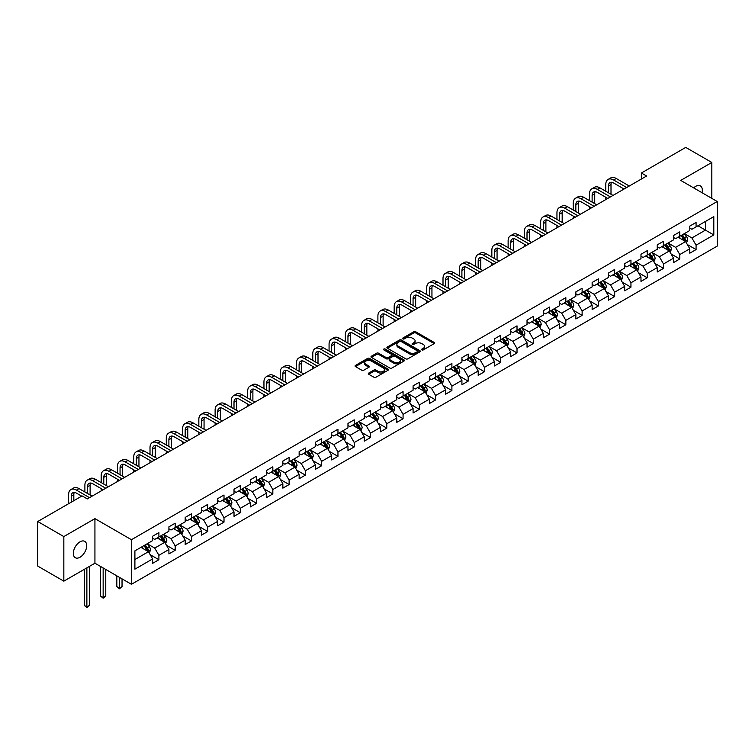 <?xml version="1.0" encoding="UTF-8"?>
<svg xmlns="http://www.w3.org/2000/svg" width="755" height="755" viewBox="0 0 755 755"><rect width="100%" height="100%" fill="white"/><g stroke="black" fill="none" stroke-linecap="round" stroke-linejoin="round"><path stroke-width="1.13" d="M421.875 349.905A1.01 0.585 0 0 0 423.31 349.905L434.191 343.619A1.444 0.84 0 0 0 434.616 343.025A1.444 0.84 0 0 0 434.191 342.44L415.76 331.794A1.444 0.84 0 0 0 413.712 331.794L402.83 338.07A1.01 0.585 0 0 0 404.255 338.901L405.671 338.089A4.634 2.68 0 0 1 412.221 338.089L413.759 338.976A4.634 2.68 0 0 1 415.118 340.873A4.634 2.68 0 0 1 413.759 342.761L412.353 343.572A1.01 0.585 0 0 0 413.787 344.403L415.193 343.591A4.634 2.68 0 0 1 421.752 343.591L423.281 344.478A4.634 2.68 0 0 1 424.64 346.366A4.634 2.68 0 0 1 423.281 348.263L421.875 349.074A1.01 0.585 0 0 0 421.875 349.905L421.875 349.074M80.011 557.247A9.447 5.455 120 0 0 86.183 548.923A9.447 5.455 120 0 0 84.73 541.354A9.447 5.455 120 0 0 80.011 541.816A9.447 5.455 120 0 0 73.839 550.14A9.447 5.455 120 0 0 75.292 557.709A9.447 5.455 120 0 0 80.011 557.247M702.027 192.714A9.447 5.455 120 0 0 700.376 185.919A9.447 5.455 120 0 0 695.648 186.381A9.447 5.455 120 0 0 693.656 187.882M368.742 373.064A1.444 0.84 0 0 0 368.317 373.659A1.444 0.84 0 0 0 368.742 374.253L373.914 377.236A1.444 0.84 0 0 0 375.962 377.236L388.051 370.261A1.444 0.84 0 0 0 388.476 369.667A1.444 0.84 0 0 0 388.051 369.072L369.62 358.427A1.444 0.84 0 0 0 367.562 358.427L355.482 365.411A1.444 0.84 0 0 0 355.058 365.996A1.444 0.84 0 0 0 355.482 366.59L361.73 370.195A1.444 0.84 0 0 0 363.778 370.195L368.95 367.213A1.444 0.84 0 0 0 369.374 366.619A1.444 0.84 0 0 0 368.95 366.033L365.854 364.24A3.879 2.237 0 0 1 364.712 362.655A3.879 2.237 0 0 1 367.109 360.588A3.879 2.237 0 0 1 371.328 361.079L383.464 368.081A3.879 2.237 0 0 1 384.606 369.667A3.879 2.237 0 0 1 382.209 371.734A3.879 2.237 0 0 1 377.991 371.252L375.962 370.082A1.444 0.84 0 0 0 373.914 370.082L368.742 373.064L368.742 374.253M94.932 518.628L63.835 536.578L37.75 521.516L37.75 566.099L63.835 581.161L94.932 563.211L131.455 584.294L131.455 539.712L94.932 518.628L94.932 563.211M711.823 198.367L711.823 162.467L680.727 180.417L717.25 201.5L131.455 539.712M711.823 162.467L685.738 147.404L641.391 173.008L641.391 179.029M37.75 521.516L82.097 495.912L87.316 498.923L646.61 176.019L641.391 173.008M405.775 358.842A1.444 0.84 0 0 0 407.823 358.842L419.903 351.868A1.444 0.84 0 0 0 420.327 351.273A1.444 0.84 0 0 0 419.903 350.688L401.471 340.043A1.444 0.84 0 0 0 399.423 340.043L387.334 347.017A1.444 0.84 0 0 0 386.909 347.611A1.444 0.84 0 0 0 387.334 348.197L405.775 358.842M384.21 350.122A1.01 0.585 0 0 1 385.239 350.263L403.963 361.069L391.892 368.044A1.444 0.84 0 0 1 389.844 368.044L371.403 357.398L376.585 354.435L376.585 353.227L371.403 356.209A1.444 0.84 0 0 0 370.988 356.804A1.444 0.84 0 0 0 371.403 357.398L371.403 356.209M376.585 354.435A1.444 0.84 0 0 1 378.632 354.435L378.632 353.227A1.444 0.84 0 0 0 376.585 353.227M378.632 353.227L386.107 357.54A1.444 0.84 0 0 0 388.155 357.54L391.581 355.567A1.444 0.84 0 0 0 392.005 354.973A1.444 0.84 0 0 0 391.581 354.378L383.804 349.886A1.01 0.585 0 0 1 385.239 349.055L403.982 359.88A1.444 0.84 0 0 1 404.406 360.475A1.444 0.84 0 0 1 403.982 361.06L403.982 359.88M131.455 584.294L717.25 246.083L717.25 201.5M150.179 554.68L158.899 559.71L158.899 555.312L168.912 549.527L168.912 553.925L175.169 550.31L175.169 545.912L185.192 540.136L185.192 544.534L191.449 540.92L191.449 536.522L201.472 530.737L201.472 535.135L207.729 531.52L207.729 527.122L217.742 521.337L217.742 525.735L224.008 522.12L224.008 517.722L234.022 511.937L234.022 516.335L240.288 512.721L240.288 508.323L250.301 502.537L250.301 506.935L256.568 503.321L256.568 498.923L266.581 493.147L266.581 497.545L272.838 493.93L272.838 489.533L282.861 483.747L282.861 488.145L289.118 484.531L289.118 480.133L299.14 474.348L299.14 478.745L305.398 475.131L305.398 470.733L315.411 464.948L315.411 469.346L321.677 465.731L321.677 461.333L331.69 455.548L331.69 459.946L337.957 456.331L337.957 451.934L347.97 446.148L347.97 450.546L354.227 446.932L354.227 442.534L364.25 436.758L364.25 441.156L370.507 437.541L370.507 433.143L380.529 427.358L380.529 431.756L386.786 428.142L386.786 423.744L396.8 417.959L396.8 422.356L403.066 418.742L403.066 414.344L413.079 408.559L413.079 412.957L419.346 409.342L419.346 404.944L429.359 399.159L429.359 403.557L435.616 399.942L435.616 395.544L445.639 389.769L445.639 394.167L451.896 390.552L451.896 386.154L461.918 380.369L461.918 384.767L468.175 381.152L468.175 376.754L478.198 370.969L478.198 375.367L484.455 371.753L484.455 367.355L494.468 361.57L494.468 365.967L500.735 362.353L500.735 357.955L510.748 352.17L510.748 356.568L517.015 352.953L517.015 348.555L527.028 342.779L527.028 347.177L533.285 343.563L533.285 339.165L543.307 333.38L543.307 337.778L549.565 334.163L549.565 329.765L559.587 323.98L559.587 328.378L565.844 324.763L565.844 320.365L575.857 314.58L575.857 318.978L582.124 315.364L582.124 310.966L592.137 305.18L592.137 309.578L598.404 305.964L598.404 301.566L608.417 295.781L608.417 300.179L614.674 296.564L614.674 292.166L624.696 286.39L624.696 290.788L630.953 287.174L630.953 282.776L640.976 276.991L640.976 281.389L647.233 277.774L647.233 273.376L657.256 267.591L657.256 271.989L663.513 268.374L663.513 263.976L673.526 258.191L673.526 262.589L679.793 258.974L679.793 254.577L689.806 248.791L689.806 253.189L696.072 249.575L696.072 245.177L713.805 234.937L713.805 216.628L705.463 221.441L705.463 230.124L713.805 234.937M158.899 559.71L152.633 563.324L152.633 558.927L134.9 569.166L134.9 550.857L152.633 540.618L152.633 536.22L158.899 532.605L158.899 537.003L168.912 531.218L168.912 526.82L175.169 523.206L175.169 527.603L185.192 521.818L185.192 517.42L191.449 513.806L191.449 518.204L201.472 512.418L201.472 508.021L207.729 504.406L207.729 508.804L217.742 503.019L217.742 498.621L224.008 495.006L224.008 499.404L234.022 493.628L234.022 489.231L240.288 485.616L240.288 490.014L250.301 484.229L250.301 479.831L256.568 476.216L256.568 480.614L266.581 474.829L266.581 470.431L272.838 466.816L272.838 471.214L282.861 465.429L282.861 461.031L289.118 457.417L289.118 461.815L299.14 456.029L299.14 451.632L305.398 448.017L305.398 452.415L315.411 446.639L315.411 442.241L321.677 438.627L321.677 443.025L331.69 437.239L331.69 432.841L337.957 429.227L337.957 433.625L347.97 427.84L347.97 423.442L354.227 419.827L354.227 424.225L364.25 418.44L364.25 414.042L370.507 410.427L370.507 414.825L380.529 409.04L380.529 404.642L386.786 401.028L386.786 405.426L396.8 399.64L396.8 395.243L403.066 391.628L403.066 396.026L413.079 390.25L413.079 385.852L419.346 382.238L419.346 386.635L429.359 380.85L429.359 376.452L435.616 372.838L435.616 377.236L445.639 371.451L445.639 367.053L451.896 363.438L451.896 367.836L461.918 362.051L461.918 357.653L468.175 354.038L468.175 358.436L478.198 352.651L478.198 348.253L484.455 344.639L484.455 349.036L494.468 343.261L494.468 338.863L500.735 335.248L500.735 339.646L510.748 333.861L510.748 329.463L517.015 325.849L517.015 330.246L527.028 324.461L527.028 320.063L533.285 316.449L533.285 320.847L543.307 315.061L543.307 310.664L549.565 307.049L549.565 311.447L559.587 305.662L559.587 301.264L565.844 297.649L565.844 302.047L575.857 296.271L575.857 291.874L582.124 288.259L582.124 292.657L592.137 286.872L592.137 282.474L598.404 278.859L598.404 283.257L608.417 277.472L608.417 273.074L614.674 269.459L614.674 273.857L624.696 268.072L624.696 263.674L630.953 260.06L630.953 264.458L640.976 258.672L640.976 254.275L647.233 250.66L647.233 255.058L657.256 249.273L657.256 244.875L663.513 241.26L663.513 245.658L673.526 239.882L673.526 235.484L679.793 231.87L679.793 236.268L689.806 230.483L689.806 226.085L696.072 222.47L696.072 226.868L713.805 216.628M157.229 537.966L164.741 542.298L154.718 548.083L147.206 543.751M152.633 538.202L154.718 539.41L158.899 537.003M154.718 548.083L158.899 555.312M164.741 542.298L168.912 549.527M173.508 528.566L181.021 532.907L170.998 538.683L163.486 534.351M168.912 528.811L170.998 530.01L175.169 527.603M170.998 538.683L175.169 545.912M181.021 532.907L185.192 540.136M189.779 519.166L197.291 523.508L187.278 529.293L179.765 524.952M185.192 519.412L187.278 520.61L191.449 518.204M187.278 529.293L191.449 536.522M197.291 523.508L201.472 530.737M206.058 509.767L213.571 514.108L203.557 519.893L196.045 515.552M201.472 510.012L203.557 511.22L207.729 508.804M203.557 519.893L207.729 527.122M213.571 514.108L217.742 521.337M222.338 500.376L229.85 504.708L219.837 510.493L212.325 506.152M217.742 500.612L219.837 501.82L224.008 499.404M219.837 510.493L224.008 517.722M229.85 504.708L234.022 511.937M238.618 490.976L246.13 495.308L236.107 501.094L228.595 496.762M234.022 491.212L236.107 492.42L240.288 490.014M236.107 501.094L240.288 508.323M246.13 495.308L250.301 502.537M254.897 481.577L262.41 485.918L252.387 491.694L244.875 487.362M250.301 481.813L252.387 483.021L256.568 480.614M252.387 491.694L256.568 498.923M262.41 485.918L266.581 493.147M271.168 472.177L278.68 476.518L268.667 482.303L261.155 477.962M266.581 472.422L268.667 473.621L272.838 471.214M268.667 482.303L272.838 489.533M278.68 476.518L282.861 483.747M287.447 462.777L294.96 467.118L284.946 472.904L277.434 468.562M282.861 463.023L284.946 464.231L289.118 461.815M284.946 472.904L289.118 480.133M294.96 467.118L299.14 474.348M303.727 453.377L311.239 457.719L301.226 463.504L293.714 459.163M299.14 453.623L301.226 454.831L305.398 452.415M301.226 463.504L305.398 470.733M311.239 457.719L315.411 464.948M320.007 443.987L327.519 448.319L317.506 454.104L309.984 449.763M315.411 444.223L317.506 445.431L321.677 443.025M317.506 454.104L321.677 461.333M327.519 448.319L331.69 455.548M336.286 434.587L343.799 438.919L333.776 444.704L326.264 440.373M331.69 434.823L333.776 436.031L337.957 433.625M333.776 444.704L337.957 451.934M343.799 438.919L347.97 446.148M352.557 425.188L360.078 429.529L350.056 435.305L342.543 430.973M347.97 425.433L350.056 426.632L354.227 424.225M350.056 435.305L354.227 442.534M360.078 429.529L364.25 436.758M368.836 415.788L376.349 420.129L366.335 425.914L358.823 421.573M364.25 416.033L366.335 417.232L370.507 414.825M366.335 425.914L370.507 433.143M376.349 420.129L380.529 427.358M385.116 406.388L392.628 410.729L382.615 416.515L375.103 412.173M380.529 406.634L382.615 407.842L386.786 405.426M382.615 416.515L386.786 423.744M392.628 410.729L396.8 417.959M401.396 396.998L408.908 401.33L398.895 407.115L391.373 402.774M396.8 397.234L398.895 398.442L403.066 396.026M398.895 407.115L403.066 414.344M408.908 401.33L413.079 408.559M417.675 387.598L425.188 391.93L415.165 397.715L407.653 393.383M413.079 387.834L415.165 389.042L419.346 386.635M415.165 397.715L419.346 404.944M425.188 391.93L429.359 399.159M433.955 378.198L441.467 382.54L431.445 388.315L423.933 383.984M429.359 378.444L431.445 379.642L435.616 377.236M431.445 388.315L435.616 395.544M441.467 382.54L445.639 389.769M450.225 368.799L457.738 373.14L447.724 378.925L440.212 374.584M445.639 369.044L447.724 370.243L451.896 367.836M447.724 378.925L451.896 386.154M457.738 373.14L461.918 380.369M466.505 359.399L474.017 363.74L464.004 369.525L456.492 365.184M461.918 359.644L464.004 360.852L468.175 358.436M464.004 369.525L468.175 376.754M474.017 363.74L478.198 370.969M482.785 350.009L490.297 354.34L480.284 360.126L472.772 355.784M478.198 350.245L480.284 351.452L484.455 349.036M480.284 360.126L484.455 367.355M490.297 354.34L494.468 361.57M499.064 340.609L506.577 344.941L496.554 350.726L489.042 346.394M494.468 340.845L496.554 342.053L500.735 339.646M496.554 350.726L500.735 357.955M506.577 344.941L510.748 352.17M515.344 331.209L522.856 335.55L512.834 341.326L505.322 336.994M510.748 331.445L512.834 332.653L517.015 330.246M512.834 341.326L517.015 348.555M522.856 335.55L527.028 342.779M531.614 321.809L539.136 326.151L529.113 331.936L521.601 327.594M527.028 322.055L529.113 323.253L533.285 320.847M529.113 331.936L533.285 339.165M539.136 326.151L543.307 333.38M547.894 312.41L555.406 316.751L545.393 322.536L537.881 318.195M543.307 312.655L545.393 313.853L549.565 311.447M545.393 322.536L549.565 329.765M555.406 316.751L559.587 323.98M564.174 303.01L571.686 307.351L561.673 313.136L554.161 308.795M559.587 303.255L561.673 304.463L565.844 302.047M561.673 313.136L565.844 320.365M571.686 307.351L575.857 314.58M580.453 293.62L587.966 297.951L577.952 303.736L570.431 299.395M575.857 293.855L577.952 295.063L582.124 292.657M577.952 303.736L582.124 310.966M587.966 297.951L592.137 305.18M596.733 284.22L604.245 288.552L594.223 294.337L586.71 290.005M592.137 284.456L594.223 285.664L598.404 283.257M594.223 294.337L598.404 301.566M604.245 288.552L608.417 295.781M613.013 274.82L620.525 279.161L610.502 284.937L602.99 280.605M608.417 275.065L610.502 276.264L614.674 273.857M610.502 284.937L614.674 292.166M620.525 279.161L624.696 286.39M629.283 265.42L636.795 269.761L626.782 275.547L619.27 271.205M624.696 265.666L626.782 266.864L630.953 264.458M626.782 275.547L630.953 282.776M636.795 269.761L640.976 276.991M645.563 256.02L653.075 260.362L643.062 266.147L635.55 261.806M640.976 256.266L643.062 257.474L647.233 255.058M643.062 266.147L647.233 273.376M653.075 260.362L657.256 267.591M661.842 246.63L669.355 250.962L659.341 256.747L651.829 252.406M657.256 246.866L659.341 248.074L663.513 245.658M659.341 256.747L663.513 263.976M669.355 250.962L673.526 258.191M678.122 237.23L685.634 241.562L675.612 247.347L668.099 243.016M673.526 237.466L675.612 238.674L679.793 236.268M675.612 247.347L679.793 254.577M685.634 241.562L689.806 248.791M697.95 225.783L705.463 230.124L691.891 237.948L684.379 233.616M689.806 228.076L691.891 229.275L696.072 226.868M691.891 237.948L696.072 245.177M63.835 536.578L63.835 581.161M134.9 559.53L148.461 551.697L140.949 547.366M148.461 551.697L152.633 558.927M687.352 244.544L696.072 249.575M671.082 253.944L679.793 258.974M654.802 263.344L663.513 268.374M638.522 272.744L647.233 277.774M622.243 282.143L630.953 287.174M605.963 291.534L614.674 296.564M589.683 300.934L598.404 305.964M573.413 310.333L582.124 315.364M557.133 319.733L565.844 324.763M540.854 329.133L549.565 334.163M524.574 338.533L533.285 343.563M508.294 347.923L517.015 352.953M492.024 357.323L500.735 362.353M475.744 366.722L484.455 371.753M459.465 376.122L468.175 381.152M443.185 385.522L451.896 390.552M426.905 394.912L435.616 399.942M410.626 404.312L419.346 409.342M394.355 413.712L403.066 418.742M378.076 423.111L386.786 428.142M361.796 432.511L370.507 437.541M345.516 441.901L354.227 446.932M329.237 451.301L337.957 456.331M312.966 460.701L321.677 465.731M296.687 470.101L305.398 475.131M280.407 479.5L289.118 484.531M264.127 488.9L272.838 493.93M247.848 498.291L256.568 503.321M231.568 507.69L240.288 512.721M215.298 517.09L224.008 522.12M199.018 526.49L207.729 531.52M182.738 535.89L191.449 540.92M166.459 545.28L175.169 550.31M422.281 350.046L423.281 349.461A4.634 2.68 0 0 0 424.64 347.574L424.64 346.366M415.118 340.873L415.118 342.072A4.634 2.68 0 0 1 413.759 343.969L412.759 344.544M434.191 342.44L434.191 343.619L415.76 332.993A1.444 0.84 0 0 0 413.712 332.993L403.227 339.042M419.884 351.877L401.471 341.241A1.444 0.84 0 0 0 399.423 341.241L387.353 348.215M417.345 351.688A1.01 0.585 0 0 0 417.345 350.858L401.16 341.515A1.01 0.585 0 0 0 399.725 341.515L398.244 342.374A4.634 2.68 0 0 0 396.885 344.271A4.634 2.68 0 0 0 398.244 346.158L409.304 352.547A4.634 2.68 0 0 0 415.863 352.547L417.345 351.688L417.345 352.896A1.01 0.585 0 0 0 417.638 352.481L417.638 351.273M396.885 344.271L396.885 345.469A4.634 2.68 0 0 0 398.244 347.366L398.244 346.158M417.345 352.896L415.863 353.755A4.634 2.68 0 0 1 409.304 353.755L398.244 347.366M378.632 354.435L386.107 358.748A1.444 0.84 0 0 0 388.155 358.748L391.581 356.766A1.444 0.84 0 0 0 392.005 356.181L392.005 354.973M393.865 362.023A3.879 2.237 0 0 0 398.083 362.504A3.879 2.237 0 0 0 400.48 360.437A3.879 2.237 0 0 0 399.348 358.861L395.063 356.388A1.444 0.84 0 0 0 393.015 356.388L389.589 358.37A1.444 0.84 0 0 0 389.165 358.965A1.444 0.84 0 0 0 389.589 359.55L393.865 362.023L393.865 363.231A3.879 2.237 0 0 0 398.083 363.712A3.879 2.237 0 0 0 400.48 361.645L400.48 360.437M389.165 358.965L389.165 360.163A1.444 0.84 0 0 0 389.589 360.758L389.589 359.55M393.865 363.231L389.589 360.758M384.606 369.667L384.606 370.875A3.879 2.237 0 0 1 382.209 372.942A3.879 2.237 0 0 1 377.991 372.451L375.962 371.281A1.444 0.84 0 0 0 373.914 371.281L368.761 374.263M364.712 362.655L364.712 363.863A3.879 2.237 0 0 0 365.854 365.448L365.854 364.24M368.931 367.223L365.854 365.448M388.032 370.271L369.62 359.635A1.444 0.84 0 0 0 367.562 359.635L355.501 366.6M686.455 242.997L687.701 239.863A3.907 2.256 -120 0 0 686.455 236.541L684.294 233.663M680.548 238.627L679.075 236.674M681.067 235.532L683.218 238.401A3.907 2.256 60 0 1 684.332 240.76L685.587 240.033A3.907 2.256 -120 0 0 684.464 237.683L682.312 234.805M681.331 235.371L683.728 238.561A1.991 1.151 60 0 1 684.087 239.165L685.587 240.033M605.784 191.251L605.784 184.503A11.07 6.389 60 0 1 608.077 179.435L610.691 177.935A11.07 6.389 60 0 1 616.222 178.482L629.283 186.023M608.077 179.435A11.07 6.389 60 0 1 613.617 179.983L626.678 187.523M624.074 189.033L613.617 182.993A7.38 4.256 -120 0 0 609.927 182.635A7.38 4.256 -120 0 0 608.398 186.013L608.398 192.761M611.465 182.295A7.38 4.256 -120 0 0 611.003 184.503L611.003 194.262M605.784 199.584L605.784 197.272M670.176 252.397L671.422 249.263A3.907 2.256 -120 0 0 670.176 245.932L668.015 243.063M664.268 248.027L662.805 246.073M664.787 244.931L666.939 247.8A3.907 2.256 60 0 1 668.062 250.15L669.308 249.433A3.907 2.256 -120 0 0 668.194 247.083L666.033 244.205M665.061 244.771L667.448 247.961A1.991 1.151 60 0 1 667.807 248.565L669.308 249.433M653.905 261.787L655.142 258.663A3.907 2.256 -120 0 0 653.896 255.332L651.744 252.463M647.988 257.427L646.525 255.473M648.507 254.322L650.659 257.2A3.907 2.256 60 0 1 651.782 259.55L653.028 258.833A3.907 2.256 -120 0 0 651.914 256.474L649.762 253.605M648.781 254.171L651.169 257.361A1.991 1.151 60 0 1 651.527 257.965L653.028 258.833M589.513 200.651L589.513 193.903A11.07 6.389 60 0 1 591.807 188.835L594.412 187.325A11.07 6.389 60 0 1 599.942 187.872L613.013 195.422M591.807 188.835A11.07 6.389 60 0 1 597.337 189.382L610.399 196.923M607.794 198.433L597.337 192.393A7.38 4.256 -120 0 0 593.647 192.034A7.38 4.256 -120 0 0 592.118 195.403L592.118 202.151M595.185 191.685A7.38 4.256 -120 0 0 594.723 193.903L594.723 203.661M589.513 208.984L589.513 206.672M573.234 210.05L573.234 203.303A11.07 6.389 60 0 1 575.527 198.235L578.132 196.725A11.07 6.389 60 0 1 583.662 197.272L596.733 204.813M575.527 198.235A11.07 6.389 60 0 1 581.057 198.782L594.119 206.323M591.514 207.833L581.057 201.793A7.38 4.256 -120 0 0 577.367 201.425A7.38 4.256 -120 0 0 575.838 204.803L575.838 211.551M578.915 201.085A7.38 4.256 -120 0 0 578.453 203.303L578.453 213.061M573.234 218.384L573.234 216.072M637.626 271.187L638.862 268.063A3.907 2.256 -120 0 0 637.616 264.731L635.465 261.853M631.708 266.817L630.246 264.873M632.228 263.721L634.379 266.6A3.907 2.256 60 0 1 635.502 268.95L636.758 268.223A3.907 2.256 -120 0 0 635.635 265.873L633.483 263.004M632.501 263.57L634.889 266.76A1.991 1.151 60 0 1 635.257 267.364L636.758 268.223M621.346 280.586L622.582 277.462A3.907 2.256 -120 0 0 621.337 274.131L619.185 271.253M615.429 276.217L613.966 274.263M615.948 273.121L618.109 276A3.907 2.256 60 0 1 619.223 278.35L620.478 277.623A3.907 2.256 -120 0 0 619.355 275.273L617.203 272.395M616.222 272.961L618.609 276.151A1.991 1.151 60 0 1 618.977 276.755L620.478 277.623M605.066 289.986L606.312 286.853A3.907 2.256 -120 0 0 605.057 283.531L602.905 280.652M599.149 285.616L597.686 283.663M599.668 282.521L601.829 285.39A3.907 2.256 60 0 1 602.943 287.749L604.198 287.023A3.907 2.256 -120 0 0 603.075 284.673L600.923 281.794M599.942 282.361L602.339 285.55A1.991 1.151 60 0 1 602.698 286.154L604.198 287.023M556.954 219.441L556.954 212.693A11.07 6.389 60 0 1 559.247 207.634L561.852 206.124A11.07 6.389 60 0 1 567.392 206.672L580.453 214.212M559.247 207.634A11.07 6.389 60 0 1 564.778 208.182L577.839 215.722M575.235 217.223L564.778 211.192A7.38 4.256 -120 0 0 561.088 210.824A7.38 4.256 -120 0 0 559.559 214.203L559.559 220.951M562.635 210.485A7.38 4.256 -120 0 0 562.173 212.693L562.173 222.461M556.954 227.784L556.954 225.471M540.674 228.84L540.674 222.093A11.07 6.389 60 0 1 542.968 217.025L545.572 215.524A11.07 6.389 60 0 1 551.112 216.072L564.174 223.612M542.968 217.025A11.07 6.389 60 0 1 548.498 217.572L561.569 225.122M558.955 226.623L548.498 220.592A7.38 4.256 -120 0 0 544.817 220.224A7.38 4.256 -120 0 0 543.289 223.603L543.289 230.351M546.356 219.884A7.38 4.256 -120 0 0 545.893 222.093L545.893 231.851M540.674 237.183L540.674 234.871M524.395 238.24L524.395 231.492A11.07 6.389 60 0 1 526.688 226.424L529.302 224.924A11.07 6.389 60 0 1 534.833 225.471L547.894 233.012M526.688 226.424A11.07 6.389 60 0 1 532.228 226.972L545.289 234.522M542.675 236.022L532.228 229.982A7.38 4.256 -120 0 0 528.538 229.624A7.38 4.256 -120 0 0 527.009 233.002L527.009 239.75M530.076 229.284A7.38 4.256 -120 0 0 529.614 231.492L529.614 241.251M524.395 246.574L524.395 244.261M588.787 299.386L590.033 296.253A3.907 2.256 -120 0 0 588.787 292.921L586.626 290.052M582.879 295.016L581.416 293.063M583.398 291.921L585.55 294.79A3.907 2.256 60 0 1 586.663 297.149L587.918 296.422A3.907 2.256 -120 0 0 586.805 294.072L584.644 291.194M583.672 291.76L586.059 294.95A1.991 1.151 60 0 1 586.418 295.554L587.918 296.422M508.124 247.64L508.124 240.892A11.07 6.389 60 0 1 510.408 235.824L513.023 234.314A11.07 6.389 60 0 1 518.553 234.871L531.614 242.412M510.408 235.824A11.07 6.389 60 0 1 515.948 236.372L529.01 243.912M526.405 245.422L515.948 239.382A7.38 4.256 -120 0 0 512.258 239.024A7.38 4.256 -120 0 0 510.729 242.393L510.729 249.141M513.796 238.684A7.38 4.256 -120 0 0 513.334 240.892L513.334 250.651M508.124 255.973L508.124 253.661M572.516 308.776L573.753 305.652A3.907 2.256 -120 0 0 572.507 302.321L570.355 299.452M566.599 304.416L565.136 302.462M567.118 301.311L569.27 304.19A3.907 2.256 60 0 1 570.393 306.539L571.639 305.822A3.907 2.256 -120 0 0 570.525 303.472L568.373 300.594M567.392 301.16L569.78 304.35A1.991 1.151 60 0 1 570.138 304.954L571.639 305.822M491.845 257.04L491.845 250.292A11.07 6.389 60 0 1 494.138 245.224L496.743 243.714A11.07 6.389 60 0 1 502.273 244.261L515.344 251.811M494.138 245.224A11.07 6.389 60 0 1 499.668 245.771L512.73 253.312M510.125 254.822L499.668 248.782A7.38 4.256 -120 0 0 495.978 248.414A7.38 4.256 -120 0 0 494.449 251.793L494.449 258.54M497.526 248.074A7.38 4.256 -120 0 0 497.064 250.292L497.064 260.05M491.845 265.373L491.845 263.061M556.237 318.176L557.473 315.052A3.907 2.256 -120 0 0 556.227 311.721L554.076 308.842M550.319 313.816L548.857 311.862M550.839 310.711L552.99 313.589A3.907 2.256 60 0 1 554.113 315.939L555.369 315.222A3.907 2.256 -120 0 0 554.245 312.863L552.094 309.994M551.112 310.56L553.5 313.75A1.991 1.151 60 0 1 553.859 314.354L555.369 315.222M475.565 266.43L475.565 259.692A11.07 6.389 60 0 1 477.858 254.624L480.463 253.114A11.07 6.389 60 0 1 486.003 253.661L499.064 261.202M477.858 254.624A11.07 6.389 60 0 1 483.389 255.171L496.45 262.712M493.845 264.222L483.389 258.182A7.38 4.256 -120 0 0 479.699 257.814A7.38 4.256 -120 0 0 478.17 261.192L478.17 267.94M481.246 257.474A7.38 4.256 -120 0 0 480.784 259.692L480.784 269.45M475.565 274.773L475.565 272.461M539.957 327.576L541.193 324.452A3.907 2.256 -120 0 0 539.948 321.12L537.796 318.242M534.04 323.206L532.577 321.252M534.559 320.111L536.711 322.989A3.907 2.256 60 0 1 537.834 325.339L539.089 324.612A3.907 2.256 -120 0 0 537.966 322.262L535.814 319.393M534.833 319.95L537.22 323.14A1.991 1.151 60 0 1 537.588 323.753L539.089 324.612M459.285 275.83L459.285 269.082A11.07 6.389 60 0 1 461.579 264.014L464.183 262.514A11.07 6.389 60 0 1 469.723 263.061L482.785 270.601M461.579 264.014A11.07 6.389 60 0 1 467.109 264.571L480.18 272.111M477.566 273.612L467.109 267.581A7.38 4.256 -120 0 0 463.419 267.213A7.38 4.256 -120 0 0 461.9 270.592L461.9 277.34M464.967 266.874A7.38 4.256 -120 0 0 464.504 269.082L464.504 278.84M459.285 284.173L459.285 281.86M523.677 336.975L524.923 333.842A3.907 2.256 -120 0 0 523.668 330.52L521.516 327.642M517.76 332.606L516.297 330.652M518.279 329.51L520.44 332.389A3.907 2.256 60 0 1 521.554 334.739L522.809 334.012A3.907 2.256 -120 0 0 521.686 331.662L519.534 328.784M518.553 329.35L520.941 332.54A1.991 1.151 60 0 1 521.309 333.144L522.809 334.012M443.006 285.23L443.006 278.482A11.07 6.389 60 0 1 445.299 273.414L447.913 271.913A11.07 6.389 60 0 1 453.444 272.461L466.505 280.001M445.299 273.414A11.07 6.389 60 0 1 450.839 273.961L463.9 281.511M461.286 283.012L450.839 276.981A7.38 4.256 -120 0 0 447.149 276.613A7.38 4.256 -120 0 0 445.62 279.992L445.62 286.74M448.687 276.273A7.38 4.256 -120 0 0 448.225 278.482L448.225 288.24M443.006 293.572L443.006 291.251M507.398 346.375L508.644 343.242A3.907 2.256 -120 0 0 507.398 339.91L505.237 337.041M501.49 342.006L500.027 340.052M502.009 338.91L504.161 341.779A3.907 2.256 60 0 1 505.274 344.138L506.53 343.412A3.907 2.256 -120 0 0 505.406 341.062L503.255 338.183M502.273 338.75L504.67 341.94A1.991 1.151 60 0 1 505.029 342.543L506.53 343.412M426.726 294.629L426.726 287.882A11.07 6.389 60 0 1 429.019 282.814L431.634 281.313A11.07 6.389 60 0 1 437.164 281.86L450.225 289.401M429.019 282.814A11.07 6.389 60 0 1 434.559 283.361L447.621 290.901M445.016 292.411L434.559 286.371A7.38 4.256 -120 0 0 430.869 286.013A7.38 4.256 -120 0 0 429.34 289.392L429.34 296.13M432.407 285.673A7.38 4.256 -120 0 0 431.945 287.882L431.945 297.64M426.726 302.963L426.726 300.65M491.118 355.765L492.364 352.642A3.907 2.256 -120 0 0 491.118 349.31L488.966 346.441M485.21 351.405L483.747 349.452M485.729 348.31L487.881 351.179A3.907 2.256 60 0 1 489.004 353.529L490.25 352.811A3.907 2.256 -120 0 0 489.136 350.462L486.975 347.583M486.003 348.149L488.391 351.339A1.991 1.151 60 0 1 488.749 351.943L490.25 352.811M410.456 304.029L410.456 297.281A11.07 6.389 60 0 1 412.749 292.213L415.354 290.703A11.07 6.389 60 0 1 420.884 291.251L433.955 298.801M412.749 292.213A11.07 6.389 60 0 1 418.279 292.761L431.341 300.301M428.736 301.811L418.279 295.771A7.38 4.256 -120 0 0 414.589 295.403A7.38 4.256 -120 0 0 413.06 298.782L413.06 305.53M416.128 295.063A7.38 4.256 -120 0 0 415.665 297.281L415.665 307.04M410.456 312.362L410.456 310.05M474.848 365.165L476.084 362.041A3.907 2.256 -120 0 0 474.838 358.71L472.687 355.832M468.93 360.805L467.468 358.851M469.45 357.7L471.601 360.579A3.907 2.256 60 0 1 472.724 362.928L473.97 362.211A3.907 2.256 -120 0 0 472.856 359.852L470.705 356.983M469.723 357.549L472.111 360.739A1.991 1.151 60 0 1 472.47 361.343L473.97 362.211M394.176 313.429L394.176 306.681A11.07 6.389 60 0 1 396.469 301.613L399.074 300.103A11.07 6.389 60 0 1 404.605 300.65L417.675 308.191M396.469 301.613A11.07 6.389 60 0 1 402 302.16L415.061 309.701M412.457 311.211L402 305.171A7.38 4.256 -120 0 0 398.31 304.803A7.38 4.256 -120 0 0 396.781 308.182L396.781 314.929M399.857 304.463A7.38 4.256 -120 0 0 399.395 306.681L399.395 316.439M394.176 321.762L394.176 319.45M458.568 374.565L459.804 371.441A3.907 2.256 -120 0 0 458.559 368.11L456.407 365.231M452.651 370.195L451.188 368.242M453.17 367.1L455.322 369.978A3.907 2.256 60 0 1 456.445 372.328L457.7 371.602A3.907 2.256 -120 0 0 456.577 369.252L454.425 366.383M453.444 366.949L455.831 370.129A1.991 1.151 60 0 1 456.199 370.743L457.7 371.602M377.896 322.819L377.896 316.071A11.07 6.389 60 0 1 380.19 311.013L382.794 309.503A11.07 6.389 60 0 1 388.334 310.05L401.396 317.591M380.19 311.013A11.07 6.389 60 0 1 385.72 311.56L398.791 319.101M396.177 320.601L385.72 314.571A7.38 4.256 -120 0 0 382.03 314.203A7.38 4.256 -120 0 0 380.501 317.581L380.501 324.329M383.578 313.863A7.38 4.256 -120 0 0 383.115 316.071L383.115 325.839M377.896 331.162L377.896 328.85M442.288 383.965L443.534 380.841A3.907 2.256 -120 0 0 442.279 377.509L440.127 374.631M436.371 379.595L434.908 377.642M436.89 376.5L439.051 379.378A3.907 2.256 60 0 1 440.165 381.728L441.42 381.001A3.907 2.256 -120 0 0 440.297 378.651L438.145 375.773M437.164 376.339L439.552 379.529A1.991 1.151 60 0 1 439.92 380.133L441.42 381.001M361.617 332.219L361.617 325.471A11.07 6.389 60 0 1 363.91 320.403L366.515 318.903A11.07 6.389 60 0 1 372.055 319.45L385.116 326.99M363.91 320.403A11.07 6.389 60 0 1 369.44 320.95L382.511 328.5M379.897 330.001L369.44 323.97A7.38 4.256 -120 0 0 365.76 323.602A7.38 4.256 -120 0 0 364.231 326.981L364.231 333.729M367.298 323.263A7.38 4.256 -120 0 0 366.836 325.471L366.836 335.229M361.617 340.562L361.617 338.24M426.009 393.364L427.255 390.231A3.907 2.256 -120 0 0 425.999 386.909L423.848 384.031M420.091 388.995L418.629 387.041M420.62 385.899L422.772 388.768A3.907 2.256 60 0 1 423.885 391.128L425.141 390.401A3.907 2.256 -120 0 0 424.017 388.051L421.866 385.173M420.884 385.739L423.281 388.929A1.991 1.151 60 0 1 423.64 389.533L425.141 390.401M345.337 341.619L345.337 334.871A11.07 6.389 60 0 1 347.63 329.803L350.245 328.302A11.07 6.389 60 0 1 355.775 328.85L368.836 336.39M347.63 329.803A11.07 6.389 60 0 1 353.17 330.35L366.232 337.891M363.617 339.401L353.17 333.361A7.38 4.256 -120 0 0 349.48 333.002A7.38 4.256 -120 0 0 347.951 336.381L347.951 343.129M351.018 332.662A7.38 4.256 -120 0 0 350.556 334.871L350.556 344.629M345.337 349.952L345.337 347.64M409.729 402.764L410.975 399.631A3.907 2.256 -120 0 0 409.729 396.3L407.568 393.43M403.821 398.395L402.358 396.441M404.34 395.299L406.492 398.168A3.907 2.256 60 0 1 407.615 400.518L408.861 399.801A3.907 2.256 -120 0 0 407.747 397.451L405.586 394.572M404.614 395.139L407.002 398.329A1.991 1.151 60 0 1 407.36 398.933L408.861 399.801M329.067 351.018L329.067 344.271A11.07 6.389 60 0 1 331.351 339.203L333.965 337.693A11.07 6.389 60 0 1 339.495 338.24L352.557 345.79M331.351 339.203A11.07 6.389 60 0 1 336.89 339.75L349.952 347.291M347.347 348.801L336.89 342.761A7.38 4.256 -120 0 0 333.2 342.402A7.38 4.256 -120 0 0 331.671 345.771L331.671 352.519M334.739 342.053A7.38 4.256 -120 0 0 334.276 344.271L334.276 354.029M329.067 359.352L329.067 357.039M393.459 412.155L394.695 409.031A3.907 2.256 -120 0 0 393.449 405.699L391.298 402.83M387.541 407.794L386.079 405.841M388.061 404.689L390.212 407.568A3.907 2.256 60 0 1 391.335 409.918L392.581 409.201A3.907 2.256 -120 0 0 391.468 406.841L389.316 403.972M388.334 404.538L390.722 407.728A1.991 1.151 60 0 1 391.081 408.332L392.581 409.201M312.787 360.418L312.787 353.67A11.07 6.389 60 0 1 315.08 348.602L317.685 347.092A11.07 6.389 60 0 1 323.216 347.64L336.286 355.18M315.08 348.602A11.07 6.389 60 0 1 320.611 349.15L333.672 356.69M331.067 358.2L320.611 352.16A7.38 4.256 -120 0 0 316.921 351.792A7.38 4.256 -120 0 0 315.392 355.171L315.392 361.919M318.468 351.452A7.38 4.256 -120 0 0 318.006 353.67L318.006 363.429M312.787 368.751L312.787 366.439M377.179 421.554L378.415 418.43A3.907 2.256 -120 0 0 377.17 415.099L375.018 412.221M371.262 417.185L369.799 415.241M371.781 414.089L373.933 416.968A3.907 2.256 60 0 1 375.056 419.318L376.311 418.591A3.907 2.256 -120 0 0 375.188 416.241L373.036 413.372M372.055 413.938L374.442 417.128A1.991 1.151 60 0 1 374.801 417.732L376.311 418.591M296.507 369.808L296.507 363.061A11.07 6.389 60 0 1 298.801 358.002L301.405 356.492A11.07 6.389 60 0 1 306.945 357.039L320.007 364.58M298.801 358.002A11.07 6.389 60 0 1 304.331 358.55L317.393 366.09M314.788 367.591L304.331 361.56A7.38 4.256 -120 0 0 300.641 361.192A7.38 4.256 -120 0 0 299.112 364.571L299.112 371.318M302.189 360.852A7.38 4.256 -120 0 0 301.726 363.061L301.726 372.828M296.507 378.151L296.507 375.839M360.899 430.954L362.136 427.83A3.907 2.256 -120 0 0 360.89 424.499L358.738 421.62M354.982 426.584L353.519 424.631M355.501 423.489L357.653 426.367A3.907 2.256 60 0 1 358.776 428.717L360.031 427.991A3.907 2.256 -120 0 0 358.908 425.641L356.756 422.762M355.775 423.329L358.163 426.518A1.991 1.151 60 0 1 358.531 427.122L360.031 427.991M280.228 379.208L280.228 372.46A11.07 6.389 60 0 1 282.521 367.392L285.126 365.892A11.07 6.389 60 0 1 290.666 366.439L303.727 373.98M282.521 367.392A11.07 6.389 60 0 1 288.051 367.949L301.122 375.49M298.508 376.99L288.051 370.96A7.38 4.256 -120 0 0 284.361 370.592A7.38 4.256 -120 0 0 282.842 373.97L282.842 380.718M285.909 370.252A7.38 4.256 -120 0 0 285.447 372.46L285.447 382.219M280.228 387.551L280.228 385.239M344.62 440.354L345.865 437.22A3.907 2.256 -120 0 0 344.61 433.898L342.459 431.02M338.702 435.984L337.24 434.031M339.221 432.889L341.383 435.758A3.907 2.256 60 0 1 342.496 438.117L343.752 437.39A3.907 2.256 -120 0 0 342.628 435.04L340.477 432.162M339.495 432.728L341.883 435.918A1.991 1.151 60 0 1 342.251 436.522L343.752 437.39M263.948 388.608L263.948 381.86A11.07 6.389 60 0 1 266.241 376.792L268.856 375.292A11.07 6.389 60 0 1 274.386 375.839L287.447 383.38M266.241 376.792A11.07 6.389 60 0 1 271.781 377.34L284.843 384.89M282.228 386.39L271.781 380.35A7.38 4.256 -120 0 0 268.091 379.991A7.38 4.256 -120 0 0 266.562 383.37L266.562 390.118M269.629 379.652A7.38 4.256 -120 0 0 269.167 381.86L269.167 391.618M263.948 396.941L263.948 394.629M328.34 449.753L329.586 446.62A3.907 2.256 -120 0 0 328.34 443.289L326.179 440.42M322.432 445.384L320.969 443.43M322.951 442.288L325.103 445.157A3.907 2.256 60 0 1 326.217 447.517L327.472 446.79A3.907 2.256 -120 0 0 326.358 444.44L324.197 441.562M323.216 442.128L325.613 445.318A1.991 1.151 60 0 1 325.971 445.922L327.472 446.79M247.668 398.008L247.668 391.26A11.07 6.389 60 0 1 249.962 386.192L252.576 384.682A11.07 6.389 60 0 1 258.106 385.239L271.168 392.779M249.962 386.192A11.07 6.389 60 0 1 255.501 386.739L268.563 394.28M265.958 395.79L255.501 389.75A7.38 4.256 -120 0 0 251.811 389.391A7.38 4.256 -120 0 0 250.282 392.76L250.282 399.508M253.35 389.051A7.38 4.256 -120 0 0 252.887 391.26L252.887 401.018M247.668 406.341L247.668 404.029M312.06 459.144L313.306 456.02A3.907 2.256 -120 0 0 312.06 452.689L309.909 449.82M306.152 454.784L304.69 452.83M306.672 451.679L308.823 454.557A3.907 2.256 60 0 1 309.946 456.907L311.192 456.19A3.907 2.256 -120 0 0 310.079 453.84L307.917 450.961M306.945 451.528L309.333 454.718A1.991 1.151 60 0 1 309.692 455.322L311.192 456.19M231.398 407.407L231.398 400.66A11.07 6.389 60 0 1 233.691 395.592L236.296 394.082A11.07 6.389 60 0 1 241.827 394.629L254.897 402.179M233.691 395.592A11.07 6.389 60 0 1 239.222 396.139L252.283 403.68M249.678 405.19L239.222 399.15A7.38 4.256 -120 0 0 235.532 398.782A7.38 4.256 -120 0 0 234.003 402.16L234.003 408.908M237.07 398.442A7.38 4.256 -120 0 0 236.608 400.66L236.608 410.418M231.398 415.741L231.398 413.429M295.79 468.544L297.026 465.42A3.907 2.256 -120 0 0 295.781 462.088L293.629 459.21M289.873 464.183L288.41 462.23M290.392 461.079L292.544 463.957A3.907 2.256 60 0 1 293.667 466.307L294.912 465.59A3.907 2.256 -120 0 0 293.799 463.23L291.647 460.361M290.666 460.927L293.053 464.117A1.991 1.151 60 0 1 293.412 464.721L294.912 465.59M215.118 416.798L215.118 410.059A11.07 6.389 60 0 1 217.412 404.991L220.016 403.481A11.07 6.389 60 0 1 225.556 404.029L238.618 411.569M217.412 404.991A11.07 6.389 60 0 1 222.942 405.539L236.004 413.079M233.399 414.589L222.942 408.549A7.38 4.256 -120 0 0 219.252 408.181A7.38 4.256 -120 0 0 217.723 411.56L217.723 418.308M220.8 407.842A7.38 4.256 -120 0 0 220.337 410.059L220.337 419.818M215.118 425.141L215.118 422.828M279.51 477.943L280.747 474.82A3.907 2.256 -120 0 0 279.501 471.488L277.349 468.61M273.593 473.574L272.13 471.62M274.112 470.478L276.264 473.357A3.907 2.256 60 0 1 277.387 475.707L278.642 474.98A3.907 2.256 -120 0 0 277.519 472.63L275.367 469.761M274.386 470.318L276.774 473.508A1.991 1.151 60 0 1 277.142 474.121L278.642 474.98M198.839 426.197L198.839 419.45A11.07 6.389 60 0 1 201.132 414.382L203.737 412.881A11.07 6.389 60 0 1 209.277 413.429L222.338 420.969M201.132 414.382A11.07 6.389 60 0 1 206.662 414.939L219.733 422.479M217.119 423.98L206.662 417.949A7.38 4.256 -120 0 0 202.972 417.581A7.38 4.256 -120 0 0 201.443 420.96L201.443 427.707M204.52 417.241A7.38 4.256 -120 0 0 204.058 419.45L204.058 429.208M198.839 434.54L198.839 432.228M263.231 487.343L264.476 484.219A3.907 2.256 -120 0 0 263.221 480.888L261.07 478.009M257.313 482.974L255.851 481.02M257.832 479.878L259.994 482.756A3.907 2.256 60 0 1 261.107 485.106L262.363 484.38A3.907 2.256 -120 0 0 261.239 482.03L259.088 479.151M258.106 479.718L260.494 482.907A1.991 1.151 60 0 1 260.862 483.511L262.363 484.38M182.559 435.597L182.559 428.849A11.07 6.389 60 0 1 184.852 423.781L187.466 422.281A11.07 6.389 60 0 1 192.997 422.828L206.058 430.369M184.852 423.781A11.07 6.389 60 0 1 190.383 424.329L203.454 431.879M200.839 433.379L190.383 427.349A7.38 4.256 -120 0 0 186.702 426.981A7.38 4.256 -120 0 0 185.173 430.359L185.173 437.107M188.24 426.641A7.38 4.256 -120 0 0 187.778 428.849L187.778 438.608M182.559 443.94L182.559 441.618M246.951 496.743L248.197 493.61A3.907 2.256 -120 0 0 246.942 490.278L244.79 487.409M241.034 492.373L239.571 490.42M241.562 489.278L243.714 492.147A3.907 2.256 60 0 1 244.828 494.506L246.083 493.779A3.907 2.256 -120 0 0 244.96 491.43L242.808 488.551M241.827 489.117L244.224 492.307A1.991 1.151 60 0 1 244.582 492.911L246.083 493.779M166.279 444.997L166.279 438.249A11.07 6.389 60 0 1 168.573 433.181L171.187 431.681A11.07 6.389 60 0 1 176.717 432.228L189.779 439.769M168.573 433.181A11.07 6.389 60 0 1 174.112 433.729L187.174 441.269M184.56 442.779L174.112 436.739A7.38 4.256 -120 0 0 170.422 436.381A7.38 4.256 -120 0 0 168.894 439.759L168.894 446.498M171.961 436.041A7.38 4.256 -120 0 0 171.498 438.249L171.498 448.008M166.279 453.33L166.279 451.018M230.671 506.133L231.917 503.009A3.907 2.256 -120 0 0 230.671 499.678L228.51 496.809M224.763 501.773L223.301 499.819M225.283 498.677L227.434 501.547A3.907 2.256 60 0 1 228.557 503.896L229.803 503.179A3.907 2.256 -120 0 0 228.689 500.829L226.528 497.951M225.556 498.517L227.944 501.707A1.991 1.151 60 0 1 228.303 502.311L229.803 503.179M150.009 454.397L150.009 447.649A11.07 6.389 60 0 1 152.293 442.581L154.907 441.071A11.07 6.389 60 0 1 160.438 441.618L173.508 449.168M152.293 442.581A11.07 6.389 60 0 1 157.833 443.128L170.894 450.669M168.289 452.179L157.833 446.139A7.38 4.256 -120 0 0 154.143 445.771A7.38 4.256 -120 0 0 152.614 449.149L152.614 455.897M155.681 445.431A7.38 4.256 -120 0 0 155.219 447.649L155.219 457.407M150.009 462.73L150.009 460.418M214.401 515.533L215.637 512.409A3.907 2.256 -120 0 0 214.392 509.078L212.24 506.199M208.484 511.173L207.021 509.219M209.003 508.068L211.155 510.946A3.907 2.256 60 0 1 212.278 513.296L213.523 512.579A3.907 2.256 -120 0 0 212.41 510.22L210.258 507.351M209.277 507.917L211.664 511.107A1.991 1.151 60 0 1 212.023 511.711L213.523 512.579M133.729 463.796L133.729 457.049A11.07 6.389 60 0 1 136.023 451.981L138.627 450.471A11.07 6.389 60 0 1 144.158 451.018L157.229 458.559M136.023 451.981A11.07 6.389 60 0 1 141.553 452.528L154.615 460.069M152.01 461.579L141.553 455.539A7.38 4.256 -120 0 0 137.863 455.171A7.38 4.256 -120 0 0 136.334 458.549L136.334 465.297M139.411 454.831A7.38 4.256 -120 0 0 138.948 457.049L138.948 466.807M133.729 472.13L133.729 469.818M198.121 524.933L199.358 521.809A3.907 2.256 -120 0 0 198.112 518.477L195.96 515.599M192.204 520.563L190.741 518.61M192.723 517.468L194.875 520.346A3.907 2.256 60 0 1 195.998 522.696L197.253 521.969A3.907 2.256 -120 0 0 196.13 519.619L193.978 516.75M192.997 517.317L195.385 520.497A1.991 1.151 60 0 1 195.743 521.11L197.253 521.969M117.45 473.187L117.45 466.439A11.07 6.389 60 0 1 119.743 461.38L122.348 459.87A11.07 6.389 60 0 1 127.888 460.418L140.949 467.958M119.743 461.38A11.07 6.389 60 0 1 125.273 461.928L138.335 469.468M135.73 470.969L125.273 464.938A7.38 4.256 -120 0 0 121.583 464.57A7.38 4.256 -120 0 0 120.054 467.949L120.054 474.697M123.131 464.231A7.38 4.256 -120 0 0 122.669 466.439L122.669 476.207M117.45 481.53L117.45 479.217M181.842 534.332L183.078 531.209A3.907 2.256 -120 0 0 181.832 527.877L179.681 524.999M175.924 529.963L174.462 528.009M176.444 526.867L178.595 529.746A3.907 2.256 60 0 1 179.718 532.096L180.974 531.369A3.907 2.256 -120 0 0 179.85 529.019L177.699 526.141M176.717 526.707L179.105 529.897A1.991 1.151 60 0 1 179.473 530.501L180.974 531.369M119.432 577.348L119.432 588.136L122.036 586.626L122.036 578.859M122.036 586.626L119.432 588.796L116.827 586.626L116.827 575.848M116.827 586.626L119.432 588.136L119.432 588.796M101.17 482.587L101.17 475.839A11.07 6.389 60 0 1 103.463 470.771L106.068 469.27A11.07 6.389 60 0 1 111.608 469.818L124.669 477.358M103.463 470.771A11.07 6.389 60 0 1 108.994 471.318L122.065 478.868M119.45 480.369L108.994 474.338A7.38 4.256 -120 0 0 105.304 473.97A7.38 4.256 -120 0 0 103.784 477.349L103.784 484.097M106.851 473.63A7.38 4.256 -120 0 0 106.389 475.839L106.389 485.597M101.17 490.929L101.17 488.617M165.562 543.732L166.808 540.599A3.907 2.256 -120 0 0 165.553 537.277L163.401 534.398M159.645 539.363L158.182 537.409M160.164 536.267L162.325 539.136A3.907 2.256 60 0 1 163.439 541.495L164.694 540.769A3.907 2.256 -120 0 0 163.571 538.419L161.419 535.54M160.438 536.107L162.825 539.297A1.991 1.151 60 0 1 163.193 539.901L164.694 540.769M103.152 567.958L103.152 597.535L105.766 596.025L105.766 569.459M105.766 596.025L103.152 598.196L100.547 596.025L100.547 566.448M100.547 596.025L103.152 597.535L103.152 598.196M84.89 491.986L84.89 485.238A11.07 6.389 60 0 1 87.184 480.171L89.798 478.67A11.07 6.389 60 0 1 95.328 479.217L108.39 486.758M87.184 480.171A11.07 6.389 60 0 1 92.723 480.718L105.785 488.259M103.171 489.769L92.723 483.728A7.38 4.256 -120 0 0 89.033 483.37A7.38 4.256 -120 0 0 87.504 486.748L87.504 493.496M90.572 483.03A7.38 4.256 -120 0 0 90.109 485.238L90.109 494.997M149.282 553.132L150.528 549.999A3.907 2.256 -120 0 0 149.282 546.667L147.121 543.798M143.374 548.762L141.912 546.809M143.894 545.667L146.045 548.536A3.907 2.256 60 0 1 147.159 550.886L148.414 550.168A3.907 2.256 -120 0 0 147.3 547.819L145.139 544.94M144.167 545.506L146.555 548.696A1.991 1.151 60 0 1 146.914 549.3L148.414 550.168M86.872 567.854L86.872 606.935L89.486 605.425L89.486 566.354M89.486 605.425L86.872 607.596L84.267 605.425L84.267 569.364M84.267 605.425L86.872 606.935L86.872 607.596M68.62 503.698L68.62 494.638A11.07 6.389 60 0 1 70.904 489.57L73.518 488.06A11.07 6.389 60 0 1 79.049 488.608L92.11 496.158M70.904 489.57A11.07 6.389 60 0 1 76.444 490.118L89.505 497.658M81.682 496.158L76.444 493.128A7.38 4.256 -120 0 0 72.754 492.77A7.38 4.256 -120 0 0 71.225 496.139L71.225 502.188M74.292 492.42A7.38 4.256 -120 0 0 73.83 494.638L73.83 500.688M423.281 349.461L423.281 348.263M412.353 344.403L412.353 343.572M413.759 343.969L413.759 342.761M402.83 338.901L402.83 338.07M413.712 332.993L413.712 331.794M415.76 332.993L415.76 331.794M387.334 348.197L387.334 347.017M399.423 341.241L399.423 340.043M401.471 341.241L401.471 340.043M419.903 351.868L419.903 350.688M409.304 353.755L409.304 352.547M415.863 353.755L415.863 352.547M386.107 358.748L386.107 357.54M388.155 358.748L388.155 357.54M391.581 356.766L391.581 355.567M385.239 350.263L385.239 349.055M373.914 371.281L373.914 370.082M375.962 371.281L375.962 370.082M377.991 372.451L377.991 371.252M368.95 367.213L368.95 366.033M355.482 366.59L355.482 365.411M367.562 359.635L367.562 358.427M369.62 359.635L369.62 358.427M388.051 370.261L388.051 369.072M685.247 241.345L687.673 239.939M684.464 237.683L686.455 236.541M681.69 239.288L683.218 238.401M616.222 178.482L613.617 179.983M611.003 184.503L608.398 186.013M668.968 250.745L671.393 249.339M668.194 247.083L670.176 245.932M665.41 248.688L666.939 247.8M652.688 260.135L655.113 258.739M651.914 256.474L653.896 255.332M649.13 258.087L650.659 257.2M599.942 187.872L597.337 189.382M594.723 193.903L592.118 195.403M583.662 197.272L581.057 198.782M578.453 203.303L575.838 204.803M636.418 269.535L638.843 268.138M635.635 265.873L637.616 264.731M632.85 267.478L634.379 266.6M620.138 278.935L622.564 277.538M619.355 275.273L621.337 274.131M616.571 276.877L618.109 276M603.858 288.334L606.284 286.928M603.075 284.673L605.057 283.531M600.301 286.277L601.829 285.39M567.392 206.672L564.778 208.182M562.173 212.693L559.559 214.203M551.112 216.072L548.498 217.572M545.893 222.093L543.289 223.603M534.833 225.471L532.228 226.972M529.614 231.492L527.009 233.002M587.579 297.734L590.004 296.328M586.805 294.072L588.787 292.921M584.021 295.677L585.55 294.79M518.553 234.871L515.948 236.372M513.334 240.892L510.729 242.393M571.299 307.125L573.724 305.728M570.525 303.472L572.507 302.321M567.741 305.077L569.27 304.19M502.273 244.261L499.668 245.771M497.064 250.292L494.449 251.793M555.019 316.524L557.454 315.128M554.245 312.863L556.227 311.721M551.461 314.467L552.99 313.589M486.003 253.661L483.389 255.171M480.784 259.692L478.17 261.192M538.749 325.924L541.175 324.527M537.966 322.262L539.948 321.12M535.182 323.867L536.711 322.989M469.723 263.061L467.109 264.571M464.504 269.082L461.9 270.592M522.469 335.324L524.895 333.927M521.686 331.662L523.668 330.52M518.912 333.266L520.44 332.389M453.444 272.461L450.839 273.961M448.225 278.482L445.62 279.992M506.19 344.724L508.615 343.317M505.406 341.062L507.398 339.91M502.632 342.666L504.161 341.779M437.164 281.86L434.559 283.361M431.945 287.882L429.34 289.392M489.91 354.123L492.335 352.717M489.136 350.462L491.118 349.31M486.352 352.066L487.881 351.179M420.884 291.251L418.279 292.761M415.665 297.281L413.06 298.782M473.63 363.514L476.056 362.117M472.856 359.852L474.838 358.71M470.072 361.466L471.601 360.579M404.605 300.65L402 302.16M399.395 306.681L396.781 308.182M457.36 372.913L459.786 371.517M456.577 369.252L458.559 368.11M453.793 370.856L455.322 369.978M388.334 310.05L385.72 311.56M383.115 316.071L380.501 317.581M441.08 382.313L443.506 380.916M440.297 378.651L442.279 377.509M437.513 380.256L439.051 379.378M372.055 319.45L369.44 320.95M366.836 325.471L364.231 326.981M424.801 391.713L427.226 390.307M424.017 388.051L425.999 386.909M421.243 389.655L422.772 388.768M355.775 328.85L353.17 330.35M350.556 334.871L347.951 336.381M408.521 401.113L410.947 399.706M407.747 397.451L409.729 396.3M404.963 399.055L406.492 398.168M339.495 338.24L336.89 339.75M334.276 344.271L331.671 345.771M392.241 410.503L394.667 409.106M391.468 406.841L393.449 405.699M388.683 408.455L390.212 407.568M323.216 347.64L320.611 349.15M318.006 353.67L315.392 355.171M375.962 419.903L378.397 418.506M375.188 416.241L377.17 415.099M372.404 417.845L373.933 416.968M306.945 357.039L304.331 358.55M301.726 363.061L299.112 364.571M359.691 429.302L362.117 427.906M358.908 425.641L360.89 424.499M356.124 427.245L357.653 426.367M290.666 366.439L288.051 367.949M285.447 372.46L282.842 373.97M343.412 438.702L345.837 437.296M342.628 435.04L344.61 433.898M339.854 436.645L341.383 435.758M274.386 375.839L271.781 377.34M269.167 381.86L266.562 383.37M327.132 448.102L329.558 446.696M326.358 444.44L328.34 443.289M323.574 446.045L325.103 445.157M258.106 385.239L255.501 386.739M252.887 391.26L250.282 392.76M310.852 457.492L313.278 456.095M310.079 453.84L312.06 452.689M307.294 455.444L308.823 454.557M241.827 394.629L239.222 396.139M236.608 400.66L234.003 402.16M294.573 466.892L296.998 465.495M293.799 463.23L295.781 462.088M291.015 464.835L292.544 463.957M225.556 404.029L222.942 405.539M220.337 410.059L217.723 411.56M278.302 476.292L280.728 474.895M277.519 472.63L279.501 471.488M274.735 474.234L276.264 473.357M209.277 413.429L206.662 414.939M204.058 419.45L201.443 420.96M262.023 485.691L264.448 484.295M261.239 482.03L263.221 480.888M258.465 483.634L259.994 482.756M192.997 422.828L190.383 424.329M187.778 428.849L185.173 430.359M245.743 495.091L248.168 493.685M244.96 491.43L246.942 490.278M242.185 493.034L243.714 492.147M176.717 432.228L174.112 433.729M171.498 438.249L168.894 439.759M229.463 504.491L231.889 503.085M228.689 500.829L230.671 499.678M225.905 502.434L227.434 501.547M160.438 441.618L157.833 443.128M155.219 447.649L152.614 449.149M213.184 513.881L215.609 512.485M212.41 510.22L214.392 509.078M209.626 511.833L211.155 510.946M144.158 451.018L141.553 452.528M138.948 457.049L136.334 458.549M196.913 523.281L199.339 521.884M196.13 519.619L198.112 518.477M193.346 521.224L194.875 520.346M127.888 460.418L125.273 461.928M122.669 466.439L120.054 467.949M180.634 532.681L183.059 531.284M179.85 529.019L181.832 527.877M177.066 530.623L178.595 529.746M111.608 469.818L108.994 471.318M106.389 475.839L103.784 477.349M164.354 542.081L166.779 540.674M163.571 538.419L165.553 537.277M160.796 540.023L162.325 539.136M95.328 479.217L92.723 480.718M90.109 485.238L87.504 486.748M148.074 551.48L150.5 550.074M147.3 547.819L149.282 546.667M144.516 549.423L146.045 548.536M79.049 488.608L76.444 490.118M73.83 494.638L71.225 496.139"/></g></svg>
